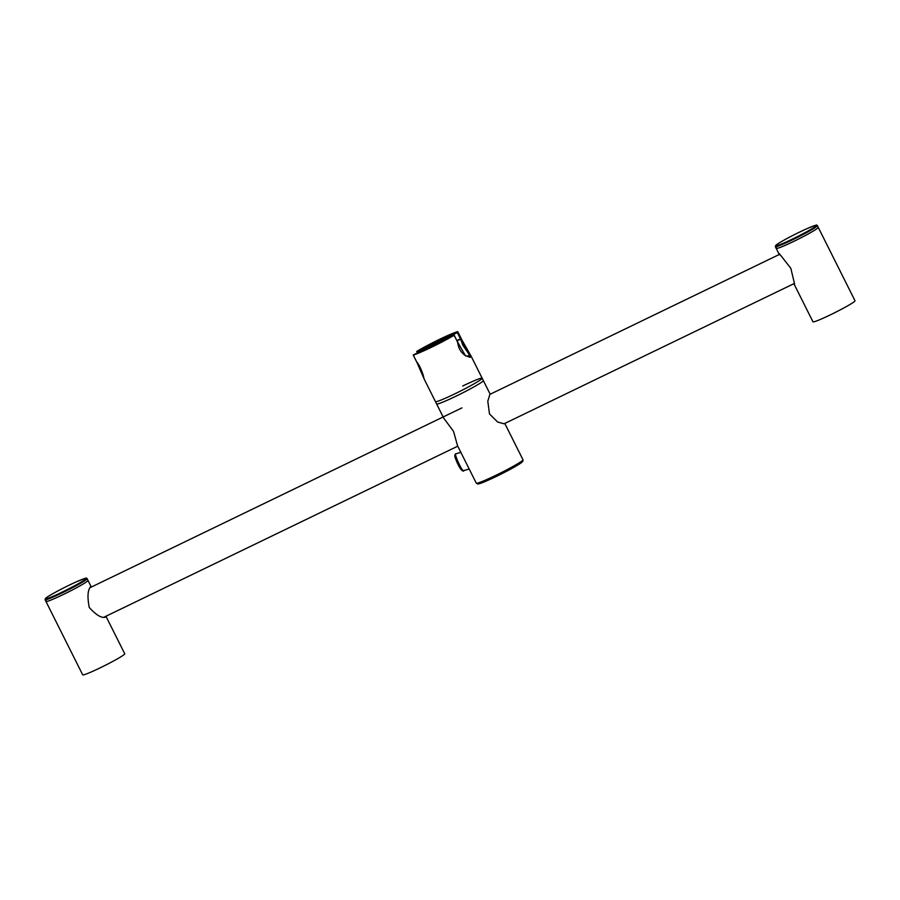 <?xml version="1.0" encoding="UTF-8"?>
<svg xmlns="http://www.w3.org/2000/svg" width="900" height="900" viewBox="0 0 900 900"><rect width="100%" height="100%" fill="white"/><g stroke="black" fill="none" stroke-linecap="round" stroke-linejoin="round"><path stroke-width="1.35" d="M776.498 247.916A23.501 1.597 -26.6 0 0 776.205 248.411A23.501 1.597 -26.6 0 0 795.814 240.379A23.501 1.597 -26.6 0 0 817.965 227.869A23.501 1.597 -26.6 0 0 818.246 227.362L855 300.757A23.501 1.597 -26.6 0 1 854.719 301.264A23.501 1.597 -26.6 0 1 832.567 313.774A23.501 1.597 -26.6 0 1 812.959 321.806L793.991 283.928M779.411 253.744L790.841 268.335L794.576 284.029M775.339 246.667L776.205 248.411A23.501 1.597 -26.6 0 0 795.814 240.379A23.501 1.597 -26.6 0 0 817.965 227.869A23.501 1.597 -26.6 0 0 818.246 227.362L817.369 225.619A23.501 1.597 153.4 0 1 817.087 226.125A23.501 1.597 153.4 0 1 794.936 238.635A23.501 1.597 153.4 0 1 775.339 246.667L775.732 245.43C777.971 243.034 795.161 233.899 806.749 228.757C820.271 223.234 815.738 225.428 817.369 225.619M46.226 600.941A23.501 1.597 -26.6 0 0 45.945 601.436A23.501 1.597 -26.6 0 0 65.554 593.404A23.501 1.597 -26.6 0 0 87.694 580.894A23.501 1.597 -26.6 0 0 87.986 580.387L91.294 587.07M45.068 599.692L45.473 598.455C47.7 596.059 64.901 586.924 76.489 581.783C90.011 576.259 85.478 578.452 87.109 578.644A23.501 1.597 153.4 0 1 86.828 579.15A23.501 1.597 153.4 0 1 64.676 591.66A23.501 1.597 153.4 0 1 45.068 599.692L82.699 674.831A23.501 1.597 -26.6 0 0 102.308 666.799A23.501 1.597 -26.6 0 0 124.448 654.289A23.501 1.597 -26.6 0 0 124.74 653.783L105.941 616.252L105.547 617.175M105.784 617.006C101.936 618.548 96.424 615.375 89.258 607.489C87.221 596.981 87.671 590.051 90.619 586.721L91.204 586.811M45.945 601.436A23.501 1.597 -26.6 0 0 65.554 593.404A23.501 1.597 -26.6 0 0 87.694 580.894A23.501 1.597 -26.6 0 0 87.986 580.387L87.109 578.644M416.756 361.991L424.373 379.485L435.442 401.614A26.122 1.778 -26.6 0 0 454.882 393.829A26.122 1.778 -26.6 0 0 482.152 378.225A26.122 1.778 -26.6 0 0 462.713 386.01M461.194 338.715L471.071 356.096L482.152 378.225A26.122 1.778 -26.6 0 1 454.882 393.829A26.122 1.778 -26.6 0 1 435.442 401.614L436.613 403.942A26.122 1.778 -26.6 0 0 456.053 396.157A26.122 1.778 -26.6 0 0 483.322 380.554L490.174 394.245M456.064 453.791A1.305 1.271 -134.9 0 0 455.524 454.106L456.064 453.791C453.037 452.441 463.691 475.054 463.928 470.464M469.226 469.035L463.759 470.565C461.475 473.996 452.621 454.613 455.524 454.106L455.524 454.106M462.397 469.777C462.262 473.692 452.632 454.455 455.287 455.591M482.152 378.225L483.322 380.554A26.122 1.778 -26.6 0 1 456.053 396.157A26.122 1.778 -26.6 0 1 436.613 403.942L443.711 418.118L453.532 431.348L457.515 445.691L476.28 483.165A26.122 1.778 -26.6 0 0 495.72 475.38A26.122 1.778 -26.6 0 0 522.99 459.776L504.799 423.439M793.901 283.68L504.067 423.787L497.644 422.021L489.499 413.955L487.8 401.197L489.881 394.38L779.254 254.498M456.919 340.571L460.474 338.85L457.346 332.606L457.706 331.639L461.205 338.58C463.207 347.524 470.678 354.442 471.071 356.096L465.514 355.882L457.695 342.225C458.28 348.154 460.924 352.642 465.637 355.714L470.171 357.356L468.517 353.509L462.926 345.341L460.642 339.142L457.076 340.864M439.38 339.412A26.122 1.778 -26.6 0 0 416.835 351.394L457.729 331.65A26.122 1.778 -26.6 0 0 439.38 339.412M454.207 335.171L413.19 355.005A26.122 1.778 -26.6 0 0 431.55 347.231A26.122 1.778 -26.6 0 0 454.095 335.239L454.016 335.925M424.373 379.485L423.608 377.111C423.9 376.515 420.041 365.197 416.678 361.924A0.652 0.652 0 0 1 416.61 361.834L413.224 355.005L414.169 355.196L413.201 354.994L416.632 361.811M457.346 332.606L417.499 351.877L416.723 351.473L417.915 352.71M461.16 338.468A0.652 0.652 0 0 1 461.205 338.58L460.474 338.85L461.16 338.468L457.74 331.639M454.095 335.239L457.627 341.978A0.652 0.652 0 0 1 457.695 342.225L457.537 342.405M775.901 245.306A22.849 1.552 -26.6 0 0 792.63 238.984A22.849 1.552 -26.6 0 0 816.221 225.821A22.849 1.552 -26.6 0 0 799.492 232.144A22.849 1.552 -26.6 0 0 775.901 245.306M85.95 578.846A22.849 1.552 -26.6 0 0 69.221 585.169A22.849 1.552 -26.6 0 0 45.641 598.331A22.849 1.552 -26.6 0 0 62.37 592.009A22.849 1.552 -26.6 0 0 85.95 578.846M476.28 483.165L477.697 483.986C479.126 483.829 480.274 484.009 496.485 476.359A24.817 1.688 153.4 0 1 478.935 482.692M521.033 461.61A24.817 1.688 153.4 0 1 517.32 465.322A24.817 1.688 153.4 0 1 496.496 476.348M417.577 352.868L416.97 351.664M413.213 354.983L454.207 335.16L457.493 342.022M457.762 446.175L103.826 617.276M461.925 407.891L90.022 587.689M776.205 248.411L779.423 254.835M456.233 453.69L460.868 452.385M496.485 476.359L517.207 465.401L522.799 461.396L522.99 459.776M416.723 351.495L417.442 352.935"/></g></svg>
